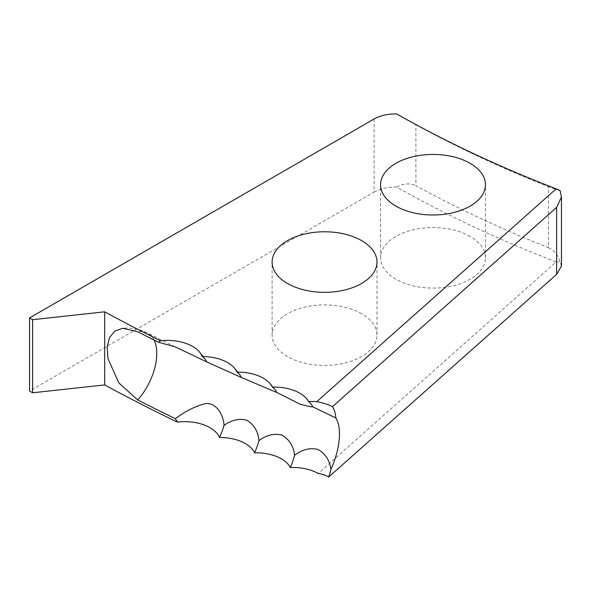 <?xml version="1.0" encoding="UTF-8"?>
<svg xmlns="http://www.w3.org/2000/svg" width="591" height="591" viewBox="0 0 591 591"><rect width="100%" height="100%" fill="white"/><g stroke="black" fill="none" stroke-linecap="round" stroke-linejoin="round"><path stroke-width="0.44" stroke-dasharray="2.96 2.22" d="M361.633 313.747A52.436 30.274 0 0 0 304.491 307.187A52.436 30.274 0 0 0 272.119 335.156A52.436 30.274 0 0 0 287.477 356.565A52.436 30.274 0 0 0 344.619 363.125A52.436 30.274 0 0 0 376.992 335.156A52.436 30.274 0 0 0 361.633 313.747M470.104 236.415A52.436 30.274 0 0 0 412.954 229.855A52.436 30.274 0 0 0 380.582 257.824A52.436 30.274 0 0 0 395.94 279.233A52.436 30.274 0 0 0 453.09 285.793A52.436 30.274 0 0 0 485.462 257.824A52.436 30.274 0 0 0 470.104 236.415M374.103 118.998L374.103 192.105L29.55 391.028M415.901 124.745A1093.83 631.52 0 0 0 548.47 186.719L548.47 247.688A1093.83 631.52 180 0 1 415.901 185.714L415.901 124.745L396.724 113.952M374.103 192.105A29.964 17.302 180 0 1 396.724 187.059A1101.262 635.813 0 0 0 556.161 261.953L318.209 473.502M556.161 261.953L560.032 261.939L561.45 265.943M548.47 247.688C554.373 250.421 558.229 255.172 560.032 261.939M396.724 187.059C403.424 183.395 409.822 182.944 415.901 185.714M560.032 190.465C558.251 190.287 554.395 189.039 548.47 186.719M154.074 340.017A44.768 24.297 117.2 0 0 147.469 332.977A44.768 24.297 117.2 0 0 137.733 331.743M206.702 361.877L208.246 362.593M175.062 346.806L147.469 332.977A44.768 44.768 0 0 0 122.559 328.256M241.268 377.42L242.258 377.848M276.603 392.394L277.053 392.579M272.119 335.156L272.119 262.049M380.582 257.824L380.582 184.717M311.294 404.288A44.768 44.768 0 0 0 304.609 396.664M275.546 390.37A44.768 44.768 0 0 0 268.151 381.675M240.544 375.913A44.768 44.768 0 0 0 232.44 366.102M206.318 360.938A44.768 44.768 0 0 0 197.52 349.946M485.462 257.824L485.462 184.717M376.992 335.156L376.992 262.049"/><path stroke-width="0.89" d="M175.387 418.672A1550.74 895.306 0 0 1 137.733 399.944L118.872 382.975L108.042 358.818L107.141 347.249L109.453 337.683L114.765 331.115L122.559 328.256L137.733 331.743A1550.74 895.306 0 0 0 158.543 342.248L175.062 346.806L206.857 361.965L241.379 377.479L276.662 392.417L299.748 404.022C307.283 406.157 311.583 407.073 312.654 406.771L335.858 417.985A44.768 19.909 110.6 0 1 339.478 433.927A44.768 19.909 110.6 0 1 330.916 469.343C329.712 460.226 325.309 453.57 317.707 449.374C309.787 447.572 302.075 449.544 294.569 455.284C293.609 446.205 289.398 439.482 281.937 435.116C274.165 433.166 266.489 435.013 258.932 440.635C258.178 431.541 254.16 424.752 246.868 420.267C239.244 418.192 231.628 419.906 224.026 425.409C223.59 414.941 216.232 402.227 205.395 403.631C195.318 406.194 185.315 411.21 175.387 418.672L177.396 422.092A35.674 20.596 180 0 1 219.49 437.517A35.674 20.596 180 0 1 254.566 452.817A35.674 20.596 180 0 1 290.373 467.54A35.674 20.596 180 0 1 318.209 473.502A34.906 15.787 166.8 0 1 328.648 477.048A38.777 17.242 110.6 0 0 330.916 469.343M277.053 392.579L276.662 392.417A38.777 18.358 -67.7 0 0 275.546 390.37A38.777 18.358 -67.7 0 0 272.377 387.149A35.674 20.596 0 0 0 268.151 381.675A35.674 20.596 0 0 0 236.932 372.138A35.674 20.596 0 0 0 232.44 366.102A35.674 20.596 0 0 0 202.24 356.55A35.674 20.596 0 0 0 197.52 349.946A35.674 20.596 0 0 0 160.53 340.778L158.543 342.248M361.633 240.64A52.436 30.274 0 0 0 304.491 234.08A52.436 30.274 0 0 0 272.119 262.049A52.436 30.274 0 0 0 287.477 283.458A52.436 30.274 0 0 0 344.619 290.018A52.436 30.274 0 0 0 376.992 262.049A52.436 30.274 0 0 0 361.633 240.64M470.104 163.308A52.436 30.274 0 0 0 412.954 156.748A52.436 30.274 0 0 0 380.582 184.717A52.436 30.274 0 0 0 395.94 206.126A52.436 30.274 0 0 0 453.09 212.686A52.436 30.274 0 0 0 485.462 184.717A52.436 30.274 0 0 0 470.104 163.308M104.681 384.926L104.681 311.819L32.601 319.687L32.601 392.786L104.681 384.926A1550.74 895.306 0 0 0 177.396 422.092M104.681 311.819A1550.74 895.306 0 0 0 160.53 340.778M258.932 440.635A38.777 18.727 -67 0 1 254.566 452.817M224.026 425.409A38.777 19.444 -65.8 0 1 219.49 437.517M294.569 455.284A38.777 17.989 -68.3 0 1 290.373 467.54M32.601 319.687L29.55 317.921L29.55 391.028L32.601 392.786M328.648 477.048L556.619 274.379L556.619 207.389L332.497 406.638A38.637 25.812 15.9 0 0 316.746 401.695L556.161 188.854A1101.262 635.813 180 0 1 396.724 113.952A29.964 17.302 0 0 0 374.103 118.998L29.55 317.921M332.497 406.638A44.768 19.909 -69.4 0 1 335.858 417.985M316.746 401.695A35.674 20.596 0 0 0 308.546 401.57A35.674 20.596 0 0 0 304.609 396.664A35.674 20.596 0 0 0 272.377 387.149M308.546 401.57A38.777 17.619 -68.9 0 1 311.294 404.288A38.777 17.619 -68.9 0 1 312.654 406.771M236.932 372.138A38.777 19.089 -66.4 0 1 240.544 375.913A38.777 19.089 -66.4 0 1 241.379 377.479M202.24 356.55A38.777 19.799 -65.2 0 1 206.318 360.938A38.777 19.799 -65.2 0 1 206.857 361.965M556.619 207.389L561.45 196.98L560.032 190.465L556.161 188.854M561.45 196.98L561.45 265.943L556.619 274.379M137.733 399.944A44.768 24.297 117.2 0 0 156.77 353.484A44.768 24.297 117.2 0 0 154.074 340.017"/></g></svg>

